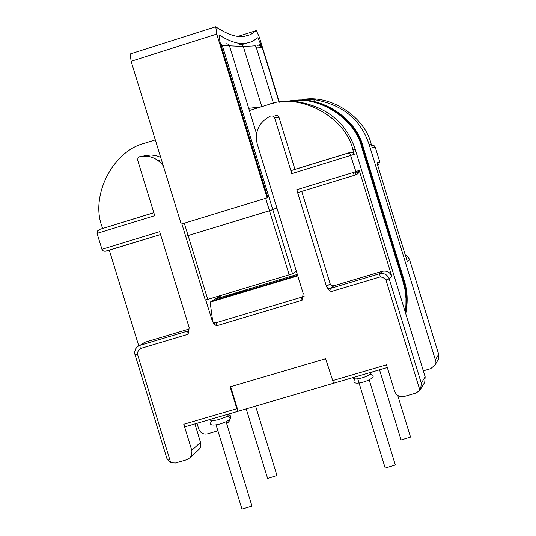 <?xml version="1.0" encoding="UTF-8"?>
<svg xmlns="http://www.w3.org/2000/svg" width="536" height="536" viewBox="0 0 536 536"><rect width="100%" height="100%" fill="white"/><g stroke="black" fill="none" stroke-linecap="round" stroke-linejoin="round"><path stroke-width="0.8" d="M301.493 297.212L302.096 300.227L303.202 293.507L257.267 144.144C254.459 131.601 258.915 122.215 270.62 115.984L273.085 116.084L274.653 117.933L291.778 173.617L291.249 170.562L294.954 169.336L350.792 152.197L352.795 152.499L354.276 154.294L352.936 149.933L355.174 149.196L425.155 376.828L421.303 383.22L420.666 389.143L419.943 390.329L385.88 279.665L382.898 277.407L380.252 276.884L331.221 291.53L329.131 290.298L326.504 286.539L296.736 189.751L298.009 192.538L354.296 175.332L297.989 192.538M301.741 191.392L330.136 283.718L331.02 285.105L332.266 285.782L333.908 285.755L382.322 271.283C386.831 270.445 389.994 272.147 391.809 276.375L359.194 170.281L355.917 171.654L350.149 154.107L348.769 153.289L347.415 153.309L291.249 170.562M138.737 345.807L109.311 250.205M144.633 156.09L145.531 155.574L139.025 157.014L137.906 158.261L137.672 160.204L154.73 215.686L97.036 233.395L102.088 249.702L103.408 250.982L105.11 251.33L160.539 234.547L106.115 251.176M155.306 139.869L144.405 143.28C112.5 151.145 89.994 196.437 102.162 226.983L102.617 228.457M153.812 212.685L99.575 229.435L97.405 231.043L97.036 233.395M163.272 165.771C157.021 157.946 149.243 154.904 139.93 156.639L139.588 156.74M160.673 157.323L156.465 155.701L151.031 154.931L139.93 156.639M216.276 322.679L216.799 325.7L216.283 325.654L214.246 323.965L212.477 321.567L205.737 299.952M245.89 290.11L215.492 298.974L212.089 300.984L297.607 275.303L212.089 300.984L210.132 302.143L297.768 275.826M222.092 295.081L215.492 298.974L214.956 297.225L215.492 298.974L297.326 274.392L245.816 289.869M294.954 169.336L278.941 117.25L274.653 117.933M359.194 170.281L358.075 173.637L356.708 174.22M421.303 383.22L389.216 278.861C387.381 274.573 384.185 272.858 379.622 273.702L380.252 276.884M387.314 367.535L333.586 383.274L325.647 358.738L230.125 386.865L236.845 408.687L238.118 411.226L333.56 383.274M419.943 390.329L415.976 393.082L404.218 396.506C399.648 397.31 396.452 395.575 394.617 391.293L386.49 364.849L332.4 380.694M188.853 330.33L187.694 331.06L188.096 334.276L189.175 327.603L159.654 231.673L101.941 249.327M189.302 328.983L145.29 342.142L139.909 345.338L140.258 348.561L138.415 350.403L137.25 353.472L170.75 462.769L175.473 462.977L186.897 459.654L190.253 457.556L191.707 455.131L191.942 450.816L183.781 424.231L185.168 426.716M424.123 383.314L424.74 382.282L425.155 376.828M198.179 450.186L200.297 447.493L200.906 443.754L194.943 423.862M166.629 457.355L166.89 458.421L170.75 462.769M189.175 327.603L188.618 330.578L187.694 331.06L139.909 345.338L137.618 346.497L135.548 348.916L134.67 351.904L134.978 354.745L137.323 354.182M145.29 342.142L143.025 343.288M352.936 149.933C345.66 116.647 299.142 92.011 268.013 104.721L249.387 110.53M355.174 149.196C346.269 122.543 326.759 106.684 296.656 101.619L281.34 102.014M296.736 189.751L355.917 171.654L354.993 174.957L354.296 175.332M212.598 320.441L212.296 321.111L213.529 322.257L216.363 322.491M330.136 283.718L326.504 286.539L328.153 288.221L330.652 288.335L331.221 291.53M145.531 155.574L145.872 155.474M275.008 115.307L277.393 115.421L278.941 117.25M391.809 276.375L389.216 278.861L386.014 279.986M135.025 354.698L166.89 458.421M230.641 386.711L238.172 411.199M404.291 280.703L363.06 146.583L362.363 146.817C355.904 119.561 321.419 95.515 291.859 100.788C321.419 95.515 355.904 119.561 362.363 146.817L404.298 283.343L406.04 291.932L406.59 298.733L406.422 305.734L405.477 312.823L406.422 305.734L406.59 298.733L405.705 289.728L403.709 281.306L404.291 280.703C407.541 290.84 408.023 301.828 405.745 313.681M296.428 271.471L295.731 271.685L296.428 271.471M363.06 146.583C356.621 119.407 322.23 95.428 292.743 100.688M403.126 281.909L361.666 147.045L362.363 146.817L403.709 281.306L403.126 281.909L405.048 289.922L405.98 298.472L405.933 305.125L405.189 311.878M361.666 147.045C355.006 118.128 317.01 93.88 286.948 101.512M212.772 321.721L210.132 302.143M213.026 323.65L304.106 296.435M246.205 408.841L267.618 478.42L276.958 475.519L255.598 406.094M226.138 421.819L251.987 506.105L241.997 509.1L216.095 424.927M379.528 369.827L401.089 439.962L410.543 437.095L397.752 395.488M369.23 380.024L395.347 464.953L385.203 468.049L357.74 378.764M438.683 354.41L409.491 259.451L407.3 261.555L376.955 162.85L379.723 161.691L375.2 146.991L372.386 147.976L371.14 143.916L369.17 144.566L435.366 359.911L438.683 354.41L438.823 354.825L438.468 359.18L437.912 360.125M196.987 423.266L198.776 429.075C200.444 432.988 203.345 434.575 207.465 433.845L217.904 430.803M438.823 354.825L409.504 259.437L407.662 256.463L405.263 254.935L408.017 256.824L409.484 259.431M227.954 422.515L229.421 420.921L230.393 418.529L230.493 416.539L229.756 413.671M423.319 370.845L430.636 368.708L434.971 365.07L435.366 359.911M369.17 144.566C360.741 119.361 342.276 104.359 313.774 99.569L297.46 100.286M371.14 143.916C364.882 117.424 331.188 94.189 302.565 99.562M314.431 101.699L313.774 99.569M375.2 146.991L373.894 145.43L371.535 145.202M379.723 161.691L378.523 164.847L377.699 165.262M185.724 236.289L269.494 210.789L276.898 207.975L272.811 209.723L222.293 45.48L220.437 43.503M256.523 133.719L229.482 45.808L248.717 108.359L261.28 106.825M225.736 43.825L227.974 44.006L229.482 45.808L243.297 46.451L261.816 106.657L243.21 46.197L241.843 44.709L240.128 44.428L242.105 44.863L243.297 46.451L256.154 47.041L273.447 103.274L256.154 47.041L255.009 45.513L253.093 45.098L255.009 45.513L256.154 47.041L262.164 47.322L259.149 45.406M221.12 45.734L229.482 45.808L228.249 44.166L226.192 43.718M252.664 45.192L253.093 45.098M262.178 47.349L279.068 102.276M239.686 44.535L240.128 44.428M207.74 299.39L292.515 273.782L272.811 209.723L185.684 236.309L205.288 300.019L207.74 299.39L184.297 223.197M296.361 271.27L292.515 273.782M261.447 46.13L257.916 37.694L252.155 41.614L245.522 43.45C238.312 44.314 229.482 41.466 219.043 34.907L220.021 42.15L267.826 197.59L267.116 197.864L216.745 34.083L215.787 26.86C226.929 34.21 236.275 37.426 243.833 36.508L250.553 34.619L256.362 30.559L259.35 37.245L279.336 102.242M267.116 197.864L181.235 224.135L131.119 61.265L130.221 53.942L215.606 26.8M354.276 154.294L291.778 173.617M153.832 212.765L99.575 229.435M350.49 152.278L347.415 153.309M382.322 271.283L379.622 273.702L330.652 288.335L333.908 285.755M183.781 424.231L236.845 408.687M302.096 300.227L216.799 325.7M188.096 334.276L140.258 348.561M200.611 442.274L191.814 450.327M162.837 165.168L162.73 164.003M162.676 163.822L161.416 159.735M228.651 416.593L230.219 415.159M289.212 274.908L265.655 198.307M216.745 34.083L131.119 61.265M256.288 30.592L237.937 36.408M260.905 44.367L257.843 45.339M219.043 34.907L218.708 35.014M420.666 389.143L424.74 382.282M199.077 449.356L190.253 457.556M358.075 173.637L354.993 174.957M212.135 320.736L212.33 321.205L212.135 320.736M302.733 296.334L303.202 293.507M326.504 286.539L326.685 286.995L326.504 286.539M185.101 426.743L238.118 411.226M387.314 367.549L333.586 383.274M211.894 421.015C202.93 430.998 239.974 419.621 227.405 416.204M209.73 419.534L211.553 420.974L218.279 419.701L226.654 416.68L227.894 415.728L228.41 414.067M371.528 372.165C370.704 376.359 353.901 381.263 352.668 377.686M370.523 374.369C382.918 377.11 347.965 389.391 354.832 379.146M372.674 371.83L371.522 372.667M357.706 173.865L356.902 171.245M357.278 174.046L356.467 171.426M354.122 175.011L353.331 172.445M162.019 164.137L162.71 163.922L162.019 164.137M158.328 160.639L161.39 159.654M438.468 359.18L434.971 365.07M226.708 423.675L228.792 421.738M377.686 165.209L378.523 164.847M181.871 223.934L185.684 236.309M260.268 45.473L262.191 47.329L279.089 102.276M256.315 30.572L237.91 36.408M245.522 43.45L242.098 44.535"/></g></svg>
